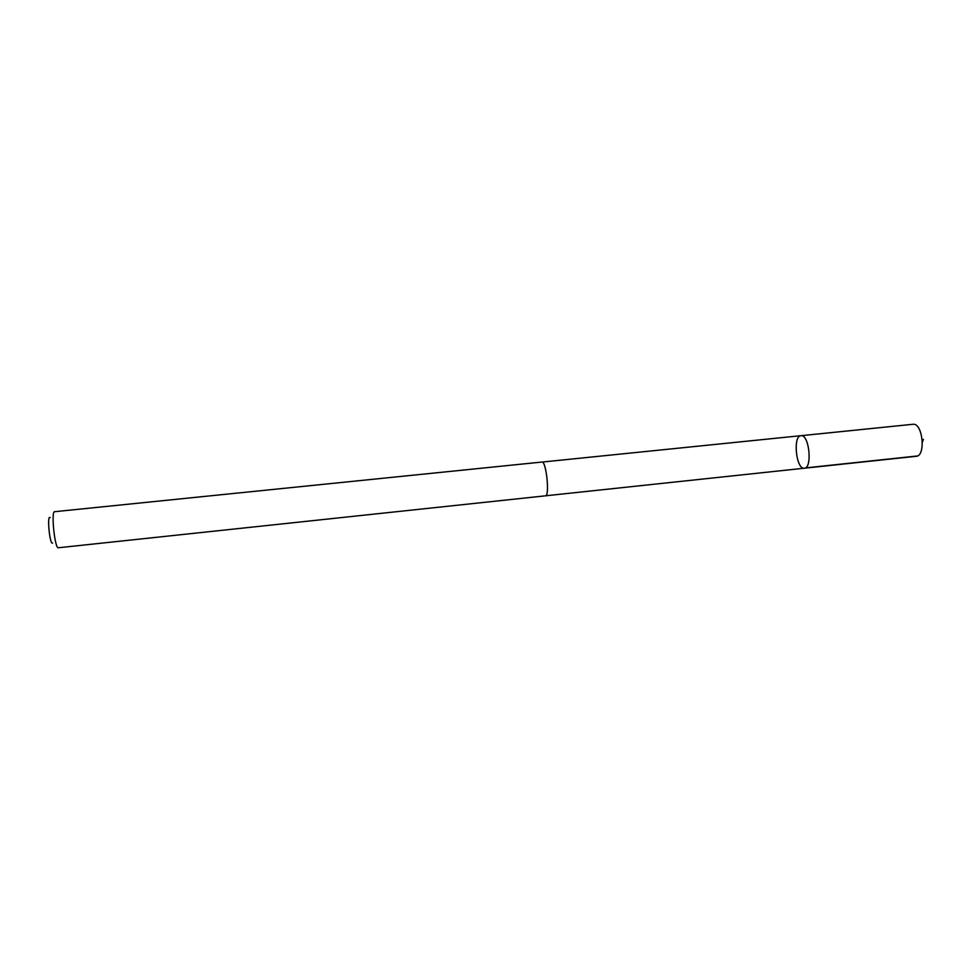<?xml version="1.0" encoding="UTF-8"?>
<svg xmlns="http://www.w3.org/2000/svg" width="972" height="972" viewBox="0 0 972 972"><rect width="100%" height="100%" fill="white"/><g stroke="black" fill="none" stroke-linecap="round" stroke-linejoin="round"><path stroke-width="1.46" d="M801.329 435.663C809.372 435.055 812.471 468.273 804.366 468.212C796.165 469.792 792.63 435.821 800.977 435.675L801.329 435.663C809.372 435.055 812.471 468.273 804.366 468.212L916.244 456.293C925.866 456.172 922.902 423.488 913.328 424.242L801.329 435.663M545.45 495.829C549.933 496.267 546.228 460.704 541.926 462.052L54.614 511.697C50.86 511.09 54.821 549.119 58.381 547.758L545.45 495.829M52.561 543.069C49.742 545.28 46.765 514.054 50.143 517.639M805.338 467.921L917.398 455.977M922.379 442.175L923.4 439.356M545.62 495.793L804.366 468.212M542.097 462.065L800.977 435.675"/></g></svg>
